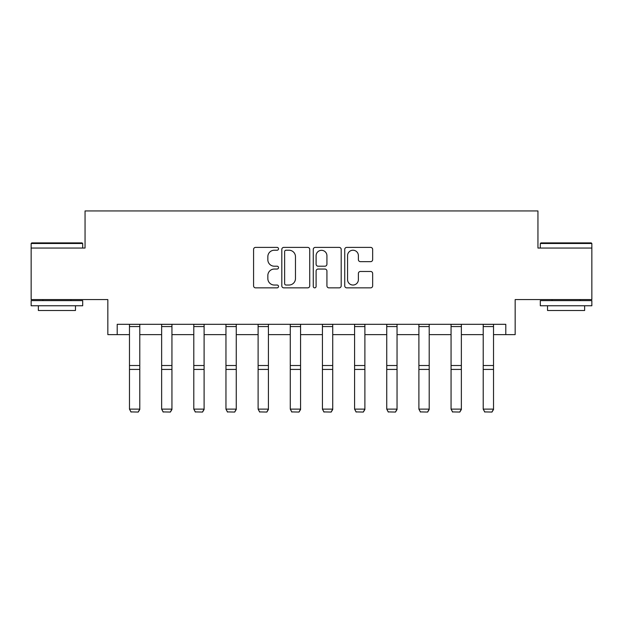 <?xml version="1.0" encoding="UTF-8"?>
<svg xmlns="http://www.w3.org/2000/svg" width="623" height="623" viewBox="0 0 623 623"><rect width="100%" height="100%" fill="white"/><g stroke="black" fill="none" stroke-linecap="round" stroke-linejoin="round"><path stroke-width="0.93" d="M278.52 248.811A1.417 1.417 0 0 0 277.103 247.393L255.601 247.393A2.025 2.025 0 0 0 253.577 249.418L253.577 285.84A2.025 2.025 0 0 0 255.601 287.865L277.103 287.865A1.417 1.417 0 0 0 278.52 286.448A1.417 1.417 0 0 0 277.103 285.03L274.322 285.03A6.471 6.471 0 0 1 267.843 278.551L267.843 275.522A6.471 6.471 0 0 1 274.322 269.043L277.103 269.043A1.417 1.417 0 0 0 278.52 267.625A1.417 1.417 0 0 0 277.103 266.208L274.322 266.208A6.471 6.471 0 0 1 267.843 259.736L267.843 256.699A6.471 6.471 0 0 1 274.322 250.228L277.103 250.228A1.417 1.417 0 0 0 278.52 248.811M117.21 334.621L117.21 324.318L505.79 324.318L505.79 334.621L515.166 334.621L515.166 299.577L591.85 299.577L591.85 248.047L537.945 248.047L537.945 210.94L85.055 210.94L85.055 248.047L31.15 248.047L31.15 299.577L107.834 299.577L107.834 334.621L129.475 334.621M370.63 261.66A2.025 2.025 0 0 0 372.655 259.635L372.655 249.418A2.025 2.025 0 0 0 370.63 247.393L346.754 247.393A2.025 2.025 0 0 0 344.737 249.418L344.737 285.84A2.025 2.025 0 0 0 346.754 287.865L370.63 287.865A2.025 2.025 0 0 0 372.655 285.84L372.655 273.497A2.025 2.025 0 0 0 370.63 271.472L360.413 271.472A2.025 2.025 0 0 0 358.389 273.497L358.389 279.618A5.412 5.412 0 0 1 352.976 285.03A5.412 5.412 0 0 1 347.564 279.618L347.564 255.64A5.412 5.412 0 0 1 352.976 250.228A5.412 5.412 0 0 1 358.389 255.64L358.389 259.635A2.025 2.025 0 0 0 360.413 261.66L370.63 261.66M309.732 249.418A2.025 2.025 0 0 0 307.707 247.393L283.831 247.393A2.025 2.025 0 0 0 281.806 249.418L281.806 285.84A2.025 2.025 0 0 0 283.831 287.865L307.707 287.865A2.025 2.025 0 0 0 309.732 285.84L309.732 249.418M315.293 247.393L339.169 247.393A2.025 2.025 0 0 1 341.194 249.418L341.194 285.84A2.025 2.025 0 0 1 339.169 287.865L328.952 287.865A2.025 2.025 0 0 1 326.927 285.84L326.927 271.067A2.025 2.025 0 0 0 324.902 269.043L318.127 269.043A2.025 2.025 0 0 0 316.102 271.067L316.102 286.448A1.417 1.417 0 0 1 314.685 287.865A1.417 1.417 0 0 1 313.268 286.448L313.268 249.418A2.025 2.025 0 0 1 315.293 247.393M139.786 334.621L161.637 334.621M171.94 334.621L193.792 334.621M204.103 334.621L225.954 334.621M236.257 334.621L258.109 334.621M268.42 334.621L290.271 334.621M300.574 334.621L322.426 334.621M332.729 334.621L354.58 334.621M364.891 334.621L386.743 334.621M397.046 334.621L418.897 334.621M429.208 334.621L451.06 334.621M461.363 334.621L483.214 334.621M493.525 334.621L505.79 334.621M286.058 250.228A1.417 1.417 0 0 0 284.641 251.645L284.641 283.613A1.417 1.417 0 0 0 286.058 285.03L288.986 285.03A6.471 6.471 0 0 0 295.466 278.551L295.466 256.699A6.471 6.471 0 0 0 288.986 250.228L286.058 250.228M326.927 255.742A5.412 5.412 0 0 0 321.515 250.329A5.412 5.412 0 0 0 316.102 255.742L316.102 264.191A2.025 2.025 0 0 0 318.127 266.208L324.902 266.208A2.025 2.025 0 0 0 326.927 264.191L326.927 255.742M139.786 324.318L139.786 409.498L138.236 412.06L131.025 411.912L138.236 412.06M131.025 412.06L129.475 409.124L139.786 409.124L138.236 411.912M129.475 324.318L129.475 409.124L131.025 411.912M31.765 242.892L82.065 242.892L82.688 243.507L31.15 243.507L31.765 242.892M56.919 305.761L31.15 305.761L31.15 300.613L82.688 300.613L82.688 305.761L56.919 305.761M75.469 305.761L75.469 310.503L38.361 310.503L38.361 305.761M540.935 242.892L591.235 242.892L591.85 243.507L540.312 243.507L540.935 242.892M566.081 305.761L540.312 305.761L540.312 300.613L591.85 300.613L591.85 305.761L566.081 305.761M584.639 305.761L584.639 310.503L547.531 310.503L547.531 305.761M171.94 324.318L171.94 409.498L170.398 412.06L163.179 411.912L170.398 412.06M163.179 412.06L161.637 409.124L171.94 409.124L170.398 411.912M161.637 324.318L161.637 409.124L163.179 411.912M204.103 324.318L204.103 409.498L202.553 412.06L195.342 411.912L202.553 412.06M195.342 412.06L193.792 409.124L204.103 409.124L202.553 411.912M193.792 324.318L193.792 409.124L195.342 411.912M236.257 324.318L236.257 409.498L234.715 412.06L227.496 411.912L234.715 412.06M227.496 412.06L225.954 409.124L236.257 409.124L234.715 411.912M225.954 324.318L225.954 409.124L227.496 411.912M268.42 324.318L268.42 409.498L266.87 412.06L259.659 411.912L266.87 412.06M259.659 412.06L258.109 409.124L268.42 409.124L266.87 411.912M258.109 324.318L258.109 409.124L259.659 411.912M300.574 324.318L300.574 409.498L299.032 412.06L291.813 411.912L299.032 412.06M291.813 412.06L290.271 409.124L300.574 409.124L299.032 411.912M290.271 324.318L290.271 409.124L291.813 411.912M332.729 324.318L332.729 409.498L331.187 412.06L323.968 411.912L331.187 412.06M323.968 412.06L322.426 409.124L332.729 409.124L331.187 411.912M322.426 324.318L322.426 409.124L323.968 411.912M364.891 324.318L364.891 409.498L363.341 412.06L356.13 411.912L363.341 412.06M356.13 412.06L354.58 409.124L364.891 409.124L363.341 411.912M354.58 324.318L354.58 409.124L356.13 411.912M397.046 324.318L397.046 409.498L395.504 412.06L388.285 411.912L395.504 412.06M388.285 412.06L386.743 409.124L397.046 409.124L395.504 411.912M386.743 324.318L386.743 409.124L388.285 411.912M429.208 324.318L429.208 409.498L427.658 412.06L420.447 411.912L427.658 412.06M420.447 412.06L418.897 409.124L429.208 409.124L427.658 411.912M418.897 324.318L418.897 409.124L420.447 411.912M461.363 324.318L461.363 409.498L459.821 412.06L452.602 411.912L459.821 412.06M452.602 412.06L451.06 409.124L461.363 409.124L459.821 411.912M451.06 324.318L451.06 409.124L452.602 411.912M493.525 324.318L493.525 409.498L491.975 412.06L484.764 411.912L491.975 412.06M484.764 412.06L483.214 409.124L493.525 409.124L491.975 411.912M483.214 324.318L483.214 409.124L484.764 411.912M139.786 324.357L129.475 324.357M139.786 365.514L129.475 365.514M139.786 369.423L129.475 369.423M139.786 326.569L129.475 326.569M171.94 324.357L161.637 324.357M171.94 365.514L161.637 365.514M171.94 369.423L161.637 369.423M171.94 326.569L161.637 326.569M204.103 324.357L193.792 324.357M204.103 365.514L193.792 365.514M204.103 369.423L193.792 369.423M204.103 326.569L193.792 326.569M236.257 324.357L225.954 324.357M236.257 365.514L225.954 365.514M236.257 369.423L225.954 369.423M236.257 326.569L225.954 326.569M268.42 324.357L258.109 324.357M268.42 365.514L258.109 365.514M268.42 369.423L258.109 369.423M268.42 326.569L258.109 326.569M300.574 324.357L290.271 324.357M300.574 365.514L290.271 365.514M300.574 369.423L290.271 369.423M300.574 326.569L290.271 326.569M332.729 324.357L322.426 324.357M332.729 365.514L322.426 365.514M332.729 369.423L322.426 369.423M332.729 326.569L322.426 326.569M364.891 324.357L354.58 324.357M364.891 365.514L354.58 365.514M364.891 369.423L354.58 369.423M364.891 326.569L354.58 326.569M397.046 324.357L386.743 324.357M397.046 365.514L386.743 365.514M397.046 369.423L386.743 369.423M397.046 326.569L386.743 326.569M429.208 324.357L418.897 324.357M429.208 365.514L418.897 365.514M429.208 369.423L418.897 369.423M429.208 326.569L418.897 326.569M461.363 324.357L451.06 324.357M461.363 365.514L451.06 365.514M461.363 369.423L451.06 369.423M461.363 326.569L451.06 326.569M493.525 324.357L483.214 324.357M493.525 365.514L483.214 365.514M493.525 369.423L483.214 369.423M493.525 326.569L483.214 326.569M31.15 248.047L31.15 243.507M42.901 300.613L42.901 299.577M70.936 300.613L70.936 299.577M82.688 248.047L82.688 243.507M540.312 248.047L540.312 243.507M552.064 300.613L552.064 299.577M580.099 300.613L580.099 299.577M591.85 248.047L591.85 243.507"/></g></svg>
